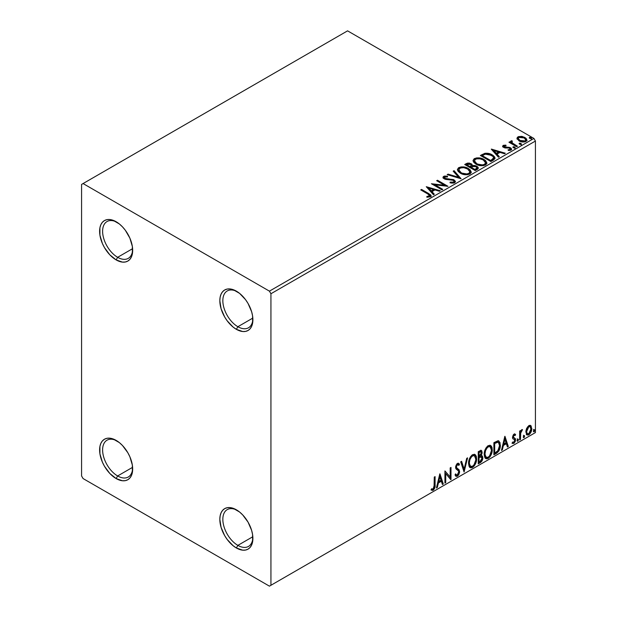 <?xml version="1.0" encoding="UTF-8"?>
<svg xmlns="http://www.w3.org/2000/svg" width="617" height="617" viewBox="0 0 617 617"><rect width="100%" height="100%" fill="white"/><g stroke="black" fill="none" stroke-linecap="round" stroke-linejoin="round"><path stroke-width="0.93" d="M237.869 326.717A21.256 12.271 -120 0 0 252.877 318.881A21.256 12.271 60 0 1 248.497 327.774A21.256 12.271 60 0 1 237.869 326.717L252.831 318.079L237.869 326.717A21.256 12.271 60 0 1 223.986 307.991A21.256 12.271 60 0 1 227.241 290.962A21.256 12.271 60 0 1 237.136 291.61A21.256 12.271 -120 0 0 222.845 301.119A21.256 12.271 -120 0 0 237.869 326.717L236.365 329.324L237.869 326.717M236.365 291.147L236.365 291.147A23.377 13.497 60 0 1 252.893 319.776A23.377 13.497 60 0 1 236.365 329.324L233.141 327.095L227.179 320.801L224.673 316.984L221.094 308.724L219.829 300.687L220.153 297.147L221.094 294.108L222.621 291.694L224.673 289.99L227.179 289.057L230.041 288.949L233.141 289.651L239.589 293.376L245.551 299.661L248.057 303.487L251.636 311.747L252.577 315.873L252.577 323.316L251.636 326.354L250.109 328.776L248.057 330.481L245.551 331.406L242.689 331.522L236.365 329.324A23.377 13.497 60 0 1 219.829 300.687A23.377 13.497 60 0 1 236.365 291.147L236.365 291.147M117.639 257.304A21.256 12.271 -120 0 0 132.655 249.469A21.256 12.271 60 0 1 128.267 258.361A21.256 12.271 60 0 1 117.639 257.304L132.609 248.666L117.639 257.304A21.256 12.271 60 0 1 103.756 238.578A21.256 12.271 60 0 1 107.011 221.549A21.256 12.271 60 0 1 116.906 222.197A21.256 12.271 -120 0 0 102.615 231.707A21.256 12.271 -120 0 0 117.639 257.304L116.135 259.911L117.639 257.304M116.135 221.734L116.135 221.734A23.377 13.497 60 0 1 132.67 250.363A23.377 13.497 60 0 1 116.135 259.911L109.811 254.806L104.45 247.571L102.391 243.491L99.923 235.185L99.923 227.735L100.864 224.696L102.391 222.282L104.45 220.577L106.957 219.644L109.811 219.536L112.911 220.238L119.366 223.963L122.467 226.84L125.32 230.249L129.886 238.154L132.354 246.461L132.354 253.903L131.413 256.942L129.886 259.364L127.827 261.068L125.32 261.994L122.467 262.109L116.135 259.911A23.377 13.497 60 0 1 99.607 231.275A23.377 13.497 60 0 1 116.135 221.734L116.143 221.734M117.639 475.962A21.256 12.271 -120 0 0 132.655 468.118A21.256 12.271 60 0 1 128.267 477.01A21.256 12.271 60 0 1 117.639 475.962L132.609 467.316L117.639 475.962A21.256 12.271 60 0 1 103.756 457.228A21.256 12.271 60 0 1 107.011 440.199A21.256 12.271 60 0 1 116.906 440.846A21.256 12.271 -120 0 0 102.615 450.356A21.256 12.271 -120 0 0 117.639 475.962L116.135 478.561L117.639 475.962M116.135 440.384L116.135 440.384A23.377 13.497 60 0 1 132.67 469.02A23.377 13.497 60 0 1 116.135 478.561L109.811 473.455L104.45 466.221L102.391 462.141L99.923 453.834L99.923 446.384L100.864 443.353L102.391 440.931L104.45 439.227L106.957 438.301L109.811 438.186L112.911 438.888L119.366 442.613L122.467 445.489L127.827 452.724L129.886 456.804L132.354 465.11L132.354 472.56L131.413 475.591L129.886 478.013L127.827 479.717L125.32 480.643L122.467 480.759L116.135 478.561A23.377 13.497 60 0 1 99.607 449.932A23.377 13.497 60 0 1 116.135 440.384L116.135 440.384M237.869 545.374A21.256 12.271 -120 0 0 252.877 537.53A21.256 12.271 60 0 1 248.497 546.423A21.256 12.271 60 0 1 237.869 545.374L252.831 536.728L237.869 545.374A21.256 12.271 60 0 1 223.986 526.64A21.256 12.271 60 0 1 227.241 509.611A21.256 12.271 60 0 1 237.136 510.259A21.256 12.271 -120 0 0 222.845 519.769A21.256 12.271 -120 0 0 237.869 545.374L236.365 547.973L237.869 545.374M236.365 509.796L236.365 509.796A23.377 13.497 60 0 1 252.893 538.425A23.377 13.497 60 0 1 236.365 547.973L233.141 545.744L227.179 539.451L224.673 535.633L221.094 527.373L219.829 519.337L220.153 515.797L221.094 512.766L222.621 510.344L224.673 508.639L227.179 507.714L230.041 507.598L233.141 508.3L239.589 512.025L242.689 514.902L248.057 522.136L251.636 530.396L252.577 534.523L252.577 541.973L251.636 545.004L250.109 547.426L248.057 549.13L245.551 550.056L242.689 550.171L236.365 547.973A23.377 13.497 60 0 1 219.829 519.337A23.377 13.497 60 0 1 236.365 509.796L236.365 509.796M81.575 184.421L81.575 475.962L83.079 478.561L269.428 586.15L535.425 432.579L270.932 585.278L270.932 293.746L535.425 141.038L535.425 432.579L535.425 141.038L533.921 138.439L269.428 291.147L83.079 183.558L347.572 30.85L533.921 138.439L347.572 30.85L81.575 184.421L81.575 475.962L83.079 478.561L269.428 586.15L270.932 585.278L270.932 293.746L269.428 291.147L83.079 183.558L81.575 184.421M517.085 138.864L519.745 141.262L524.28 142.003L526.887 140.499L526.147 138.347L522.422 136.504L518.727 136.542L517.424 137.298L516.984 138.331L519.02 140.892C521.188 142.165 523.494 142.357 525.946 141.463L526.972 140.02L524.959 137.468L521.434 136.342L517.995 136.866L516.984 139.018M516.645 146.684L517.447 146.214L511.963 142.751L511.578 141.91L512.349 141.378L511.917 140.684L510.683 141.231L510.891 142.427L509.765 141.779L508.956 142.242L516.645 146.684L517.447 146.214L512.357 143.129L511.917 140.684L510.591 141.578L510.891 142.427L509.765 141.779L508.956 142.242L516.645 146.684M504.205 146.615L504.459 147.664L504.205 145.92L506.056 145.789L505.871 145.134L505.871 145.766L505.871 145.134L503.048 145.512L502.662 146.221L503.071 147.008L504.93 147.949L508.817 147.987L510.112 148.589L509.989 149.592L508.069 149.761L508.315 150.44L510.436 150.324L511.562 149.538L511.184 148.311L509.835 147.494L504.29 146.854L504.05 146.036L506.056 145.789L505.871 145.134L503.341 145.334L503.21 146.098L504.59 145.782M493.322 160.142L494.981 158.546L494.711 157.057L493.106 155.415L489.967 153.818L485.085 153.286L480.365 155.476L490.885 161.554L493.322 160.142L495.042 158.122L492.227 154.859C490.191 153.54 487.731 153.031 484.839 153.332L480.365 155.476L490.885 161.554L493.322 160.142M472.491 165.796L471.234 163.76L471.234 164.454L468.735 163.698L466.205 164.346L471.234 164.454L471.234 163.76L466.205 163.652L466.205 164.346L465.318 164.862L466.205 164.346L466.205 163.652L464.717 164.515L475.237 170.585L478.252 168.418L478.082 167.323L476.833 166.212L474.82 165.51L472.483 165.618L471.812 164.153L469.437 163.096L467.339 163.15L464.717 164.515L475.237 170.585L477.342 169.374L478.306 168.079L476.833 166.212L472.522 165.348L472.522 166.042M461.076 178.76L454.066 170.662L453.179 171.171L458.601 177.256L448.065 174.125L447.186 174.634L461.076 178.76L454.066 170.662L453.179 171.171L458.601 177.256L448.065 174.125L447.186 174.634L461.076 178.76M442.736 189.35L434.908 184.83L447.996 186.319L437.476 180.241L436.666 180.712L444.51 185.239L431.406 183.743L441.926 189.82L442.736 189.35L434.908 184.83L447.996 186.319L437.476 180.241L436.666 180.712L444.51 185.239L431.406 183.743L441.926 189.82L442.736 189.35M427.751 193.939L429.679 195.728L426.825 196.514L427.226 197.216L430.566 196.684L431.129 195.921L430.782 194.995L421.558 189.427L420.748 189.897L427.751 193.939C429.285 194.54 429.81 195.28 429.339 196.152L426.825 196.514L427.226 197.216L430.427 196.769L431.144 195.805L428.661 193.53L421.558 189.427L420.748 189.897L427.751 193.939M426.278 186.704L433.427 194.725L434.306 194.216L432.016 191.648L434.97 189.936L439.427 191.262L440.307 190.753L426.278 186.704L433.427 194.725L434.306 194.216L432.016 191.648L434.97 189.936L439.427 191.262L440.307 190.753L426.278 186.704M454.675 182.771L455.369 181.259L453.526 179.578L446.346 178.807L444.602 178.058L444.734 176.979L447.495 176.948L447.479 176.207L444.518 176.053L443.083 176.956L443.5 178.305L445.173 179.277L453.225 180.303L454.058 181.213L453.688 182.084L450.132 182.123L450.009 182.809L453.618 183.133L455.439 181.676L454.05 179.84L445.011 178.359L444.734 176.979L447.495 176.948L447.479 176.207L443.669 176.354L443.006 177.334L444.248 178.853L453.225 180.303L454.081 181.398L453.534 182.177L450.132 182.123L450.009 182.809L454.675 182.771M460.313 173.184L463.606 174.472L467.539 174.734L470.293 173.716L471.187 171.888L470.007 169.69L467.347 167.963L463.745 166.945L461.061 166.914L458.5 167.801L457.436 169.451L458.13 171.379L460.313 173.184C463.267 174.935 466.452 175.205 469.853 174.002L471.195 172.066L468.357 168.48C465.372 166.698 462.164 166.42 458.732 167.654L457.428 169.613L460.313 173.184M475.954 164.153L479.255 165.433L483.188 165.695L485.941 164.677L486.828 162.857L485.656 160.659L483.512 159.178L480.674 158.137L476.71 157.883L474.149 158.762L473.077 160.42L473.779 162.348L475.954 164.153C478.915 165.904 482.093 166.174 485.502 164.97L486.836 163.035L483.998 159.448C481.013 157.667 477.813 157.389 474.38 158.623L473.069 160.582L475.954 164.153M491.286 149.175L498.436 157.196L499.315 156.687L497.024 154.111L499.978 152.407L504.428 153.733L505.315 153.224L491.417 149.098L498.436 157.196L499.315 156.687L497.024 154.111L499.978 152.407L504.428 153.733L505.315 153.224L491.286 149.175M513.336 147.733L514.516 147.972L515.095 147.386L513.506 146.715L512.928 147.054L513.336 147.733L514.886 147.849L514.686 146.954L513.136 146.838L513.336 147.733L513.136 146.838M519.545 144.154L520.717 144.386L521.303 143.8L519.715 143.136L519.128 143.468L519.545 144.154L521.095 144.27L520.887 143.375L519.337 143.252L519.545 144.154L519.337 143.252M529.656 138.308L530.836 138.547L531.414 137.961L529.625 137.336L529.239 137.876L529.656 138.308L531.206 138.424L531.006 137.529L529.455 137.414L529.656 138.308L529.455 137.414M530.258 425.337L530.998 425.83L528.823 425.622L526.64 428.352L525.892 431.098L526.571 434.553L528.144 435.101L529.502 434.314L531.615 430.196L531.191 426.069L530.342 425.368L529.147 425.452L526.64 428.352L525.854 431.954L527.057 434.977L528.823 434.808C530.821 433.126 531.808 431.036 531.785 428.53L530.574 425.475M519.645 439.952L520.455 439.481L520.717 432.702L522.344 429.548L521.38 430.057L520.455 431.915L520.455 430.604L519.645 431.075L519.645 439.952L520.455 439.481L520.586 433.381L522.483 429.586L521.866 429.64L520.455 431.915L520.455 430.604L519.645 431.075L519.645 439.952M514.431 435.101L513.491 434.869L515.126 435.556L515.604 434.515L514.848 434.029L515.604 434.515L514.038 434.16L513.367 434.754L512.511 437.715L512.951 438.834L514.601 439.659L514.732 440.924L513.807 442.389L512.696 442.096L512.226 443.191L513.892 443.43L515.372 441.317L515.457 438.918L513.305 436.867L513.915 435.347L515.126 435.556L515.604 434.515L514.162 434.09L512.496 437.376L512.758 438.594L514.601 439.659L514.794 440.391L513.807 442.389L512.696 442.096L512.58 443.515L511.987 443.168M496.33 453.41L498.898 450.942L500.256 446.824L500.009 442.536L498.305 440.769L493.885 442.674L493.885 454.822L496.33 453.41L495.729 453.063L493.885 454.127L495.729 453.063L496.33 453.41C499.138 451.351 500.48 448.598 500.364 445.166L498.891 440.97L497.981 440.746L493.885 442.674L493.885 454.822L496.33 453.41M478.244 463.853L481.761 461.285L482.826 457.76L482.425 456.125L481.167 455.616L482.101 453.217L481.831 450.942L480.736 450.418L478.244 451.706L478.244 463.853L480.342 462.642C481.993 461.4 482.818 459.773 482.826 457.76L482.062 455.77L481.167 455.616L482.155 452.462L481.43 450.51L478.244 451.706L478.244 463.853M464.084 472.028L467.586 457.86L466.707 458.369L464.146 469.059L461.593 461.323L460.706 461.832L464.084 472.028L467.586 457.86L466.707 458.369L464.146 469.059L461.593 461.323L460.706 461.832L464.084 472.028M445.736 482.625L445.736 473.586L450.996 479.586L450.996 467.439L450.186 467.902L450.186 476.964L444.926 470.941L444.926 483.088L445.736 482.625L444.926 482.394L445.736 482.625L445.736 473.586L450.819 479.694L450.996 467.439L450.186 467.902L450.186 476.964L444.926 470.941L444.926 483.088L445.736 482.625M431.175 489.944L433.157 490.199L432.556 489.852L434.144 487.746L434.484 484.484C434.808 486.497 434.167 488.286 432.556 489.852L433.157 490.199C434.769 488.633 435.409 486.844 435.085 484.831L434.484 484.484L434.484 476.972L434.484 484.484L435.085 484.831L435.085 476.625L434.275 477.095L434.044 487.692L433.011 489.026L431.584 488.772L431.175 489.944L432.571 490.415L433.45 489.998L434.939 487.345L435.085 476.625L434.275 477.095L434.275 485.17L433.149 488.957L431.584 488.772L431.175 489.944L431.576 490.214M439.805 473.902L436.435 487.993L437.314 487.484L438.394 482.964L441.348 481.26L442.428 484.53L443.314 484.021L439.936 473.825L436.435 487.993L437.314 487.484L438.394 482.964L441.348 481.26L442.428 484.53L443.314 484.021L439.805 473.902M457.452 464.647L456.85 464.3L455.793 466.444L456.395 466.791L457.452 464.647L458.184 464.593L456.85 464.3L458.863 465.388L459.495 464.277L458.655 463.321L457.467 463.39L455.585 467.316L456.002 468.92L458.554 471.033L458.824 472.074L457.351 474.982L456.518 475.013L455.701 473.91L455.045 474.905L456.04 476.293L457.413 476.193L458.747 474.751L459.596 472.221L459.11 469.768L456.881 468.079L456.395 466.791L457.22 464.809L458.153 464.578L458.863 465.388L459.495 464.277L458.153 463.182L456.981 463.76L455.693 466.275L455.685 468.21L458.423 470.848L458.817 472.29L457.351 474.982L456.302 474.851L455.701 473.91L455.045 474.905L455.531 475.8L456.202 476.37L457.413 476.193L455.762 476.069M468.534 463.444L469.067 466.321L470.802 467.848L472.591 467.431L474.38 465.773L475.661 463.436L476.571 459.835L476.401 456.657L475.653 455.076L474.334 454.251L472.059 455.014L470.324 457.012L469.005 460.112L468.534 463.444L470.2 467.624L472.591 467.431C475.329 465.056 476.679 462.148 476.625 458.709L474.967 454.482L472.529 454.698C469.807 457.097 468.473 460.012 468.534 463.444M484.175 454.413L484.707 457.29L486.451 458.817L488.232 458.4L490.021 456.742L491.309 454.405L492.219 450.803L492.05 447.626L491.294 446.045L489.983 445.219L487.7 445.975L485.972 447.981L484.646 451.073L484.175 454.413L485.841 458.593L488.232 458.4C490.978 456.025 492.32 453.117 492.266 449.677L490.608 445.451L488.17 445.667C485.448 448.065 484.114 450.981 484.175 454.413M504.814 436.366L501.444 450.464L502.323 449.955L503.403 445.435L506.356 443.731L507.436 447.001L508.315 446.492L504.945 436.288L501.444 450.464L502.323 449.955L503.403 445.435L506.356 443.731L507.436 447.001L508.315 446.492L504.814 436.366M517.085 440.577L517.47 441.271L518.049 440.931L518.265 439.219L517.123 440.199L517.756 441.194L518.434 439.798L517.756 439.173L517.085 440.577L517.756 441.194M523.285 436.99L523.671 437.684L524.257 437.353L524.473 435.641L523.324 436.62L523.964 437.615L524.635 436.211L523.964 435.594L523.285 436.99L523.964 437.615M533.404 431.152L533.79 431.846L534.368 431.514L534.584 429.802L533.443 430.782L534.075 431.777L534.754 430.373L534.075 429.748L533.404 431.152L534.075 431.777M430.974 489.875L432.556 489.852L431.252 489.998M439.666 474.473L442.713 483.674L443.314 484.021L442.235 483.952L442.713 483.674L439.666 474.473M440.746 480.913L441.348 481.26L440.746 480.913L437.792 482.617L438.394 482.964L437.792 482.617L436.713 487.137L437.314 487.484L436.628 487.191L437.792 482.617L440.746 480.913M439.265 476.447L438.139 481.175L438.741 481.522L438.139 481.175L439.265 476.447L439.867 476.794L441.001 480.219L438.741 481.522L439.867 476.794L439.265 476.447M444.926 471.01L450.186 476.964L444.926 471.01M450.395 467.786L450.395 479.185L450.395 467.786M450.479 479.286L450.996 479.586L450.479 479.286M445.135 473.239L445.736 473.586L445.135 473.239L445.135 482.278L445.135 473.239M455.477 474.249L456.518 475.013M458.894 463.93L458.408 464.778L458.894 463.93M456.881 468.079L455.793 466.444L456.279 467.732L457.883 468.712L456.881 468.079M459.634 471.627L457.282 468.365L459.634 471.627L459.033 471.28L456.811 475.846L457.413 476.193L459.634 471.627M455.601 476.023L457.305 475.491L458.894 472.499L458.724 469.799L455.824 466.853L456.202 464.963L457.552 464.231M457.305 475.491L457.76 474.99M458.894 470.239L458.724 469.799M456.156 474.758L455.369 474.08M461.184 461.555L463.544 468.712L464.146 469.059L463.544 468.712L461.184 461.555M466.791 458.315L463.753 471.033L466.791 458.315M474.658 454.336L476.023 458.362L476.625 458.709L476.023 458.362C476.077 461.801 474.728 464.709 471.99 467.084L472.591 467.431L469.907 467.424M469.491 467.208L471.99 467.084L474.488 464.293L475.969 459.488L475.491 455.431M470.54 466.174L468.92 464.246L469.151 459.804L471.211 456.148L472.715 455.277L473.972 455.5M474.496 455.809L471.959 455.577L474.496 455.809L475.815 459.179C475.869 461.948 474.781 464.293 472.56 466.197L470.671 466.344L468.743 462.627L470.671 466.344M469.344 462.974C469.29 460.213 470.362 457.86 472.56 455.924L471.959 455.577C469.768 457.513 468.689 459.866 468.743 462.627L469.344 462.974L469.915 459.657L471.465 456.873L472.946 455.739L474.573 455.847L475.638 457.536L475.776 460.081L474.003 464.856L472.56 466.197L471.141 466.521L470.115 465.85L469.344 462.974M481.098 450.395L482.155 452.462L481.553 452.114L481.106 454.289M480.936 451.798L480.334 451.451L478.453 452.138L479.054 452.485L480.936 451.798L481.345 452.947L480.566 455.277L481.167 455.616L480.574 455.269L479.054 456.379L478.453 456.032L478.453 452.138L480.396 451.49M481.723 455.647L482.826 457.76L482.224 457.413C482.216 459.426 481.391 461.053 479.741 462.295L480.342 462.642L479.741 462.295L478.244 463.159L480.797 461.416L482.085 458.739L481.638 455.562M481.013 454.49L481.553 452.114L480.959 450.256M481.522 451.544L481.414 451.035M480.751 456.788L481.838 457.305L481.838 459.357L480.967 460.891L479.054 462.141L479.054 457.629L478.453 457.282L478.453 461.794L479.054 462.141L479.054 457.629L481.468 456.873L480.149 456.441L480.751 456.788L480.149 456.441L478.861 457.043L479.463 457.39L478.453 457.282L479.054 457.629L480.751 456.788L482.016 458.23L479.98 461.609L479.054 462.141L478.453 461.794L478.453 457.282L480.149 456.441L481.237 456.958M481.345 452.947L479.054 456.379L479.054 452.485L478.453 452.138L478.453 456.032L479.054 456.379L479.054 452.485L480.797 451.752L481.345 452.947M490.307 445.304L491.664 449.33L492.266 449.677L491.664 449.33C491.718 452.77 490.376 455.678 487.631 458.053L488.232 458.4L485.548 458.392M485.132 458.176L487.631 458.053L490.129 455.261L491.618 450.456L491.132 446.399M486.181 457.143L484.561 455.215L484.954 450.279L487.229 446.801L488.356 446.245L489.62 446.469M490.145 446.77L487.607 446.546L490.145 446.77L491.456 450.148C491.51 452.917 490.43 455.261 488.209 457.166L486.319 457.305L484.384 453.588L486.319 457.305M484.985 453.935C484.939 451.181 486.011 448.829 488.209 446.893L487.607 446.546C485.409 448.482 484.337 450.834 484.384 453.588L484.985 453.935L485.556 450.626L487.106 447.842L488.587 446.708L490.222 446.816L491.279 448.505L491.448 450.595L489.651 455.824L488.209 457.166L486.782 457.49L485.756 456.819L484.985 453.935M498.582 440.831L499.762 444.818L500.364 445.166L499.762 444.818C499.878 448.251 498.536 451.004 495.729 453.063L497.942 451.143L499.438 447.641L499.647 443.199L498.521 440.777M498.397 442.312L496.955 441.795L497.557 442.142L496.955 441.795L494.626 442.798L495.227 443.145L494.094 443.106L494.695 443.453L497.557 442.142L498.397 442.312L499.554 445.628L497.734 451.05L494.695 453.109L494.094 452.762L494.695 453.109L494.695 443.453L494.094 443.106L494.094 452.762L494.094 443.106L496.677 441.849L497.911 442.034M504.675 436.944L507.714 446.145L508.315 446.492L507.243 446.415L507.714 446.145L504.675 436.944M505.755 443.384L506.356 443.731L505.755 443.384L502.801 445.088L503.403 445.435L502.801 445.088L501.721 449.608L502.323 449.955L501.636 449.654L502.801 445.088L505.755 443.384M504.274 438.911L503.148 443.646L503.75 443.993L503.148 443.646L504.274 438.911L504.876 439.258L506.009 442.682L503.75 443.993L504.876 439.258L504.274 438.911M515.604 434.515L514.563 433.813M515.002 434.167L514.57 435.116L515.002 434.167M514.092 435.216L513.491 434.869L512.704 436.52L513.305 436.867L514.092 435.216L515.126 435.556M513.506 437.553L512.704 436.52L513.506 437.553M514.092 434.846L513.313 435L512.719 436.304L512.904 437.206L513.714 437.654M515.334 438.656L514.308 438.001L515.334 438.656L514.732 438.309L515.604 439.875L515.002 439.528L515.604 439.875L513.892 443.43L512.226 443.191M512.326 443.291L513.676 442.805L514.586 441.471L515.002 439.528L514.532 438.062L515.002 439.528L513.29 443.083L512.318 443.291M513.807 442.389L512.696 442.096M512.758 438.594L514.601 439.659M513.136 438.888L513.814 439.15M517.162 438.826L517.756 439.173M518.434 439.798L517.833 439.451L517.115 440.87M517.085 440.885L517.794 439.119M519.853 430.951L520.455 431.915L519.853 430.951M521.018 430.543L521.712 429.741L521.496 430.404L522.098 430.751L521.072 430.496M520.27 431.807L519.984 433.034L520.586 433.381L519.984 433.034L519.853 436.157L520.455 436.504L519.853 436.157L519.853 439.134L520.455 439.481L519.645 439.258L520.316 431.661M523.363 435.247L523.964 435.594M524.635 436.211L524.034 435.864L523.316 437.291M523.285 437.306L523.995 435.54M530.998 425.83L530.396 425.483L531.183 428.183L531.785 428.53L531.183 428.183C531.206 430.689 530.219 432.779 528.221 434.461L528.823 434.808L526.771 434.769M526.301 434.53L527.874 434.638L529.71 433.026M530.057 432.455L531.175 428.584L530.204 425.29M527.257 433.589L526.178 432.247L526.34 429.239L527.712 426.756L529.563 426.362M530.034 426.632L528.214 426.37L530.034 426.632L530.975 429L528.815 433.72L527.535 433.813L526.062 431.152L527.535 433.813M526.663 431.499L528.815 426.717L528.214 426.37L526.062 431.152L526.663 431.499L527.851 427.635L529.077 426.586L530.157 426.709L530.967 429.301L529.787 432.818L527.851 433.936L526.941 433.065L526.663 431.499M533.474 429.401L534.075 429.748M534.754 430.373L534.152 430.026L533.435 431.445M533.404 431.468L534.114 429.694M441.001 480.219L438.741 481.522L439.867 476.794L441.001 480.219M494.695 443.453L498.073 442.181L499.138 443.191L499.554 445.628L498.204 450.449L494.695 453.109L494.695 443.453M506.009 442.682L503.75 443.993L504.876 439.258L506.009 442.682M269.428 291.147L533.921 138.439L535.425 141.038L270.932 293.746L269.428 291.147M270.932 585.278L535.425 432.579L270.932 585.278M431.129 196.345L429.648 194.818L421.349 190.244L421.558 189.427L421.558 190.121L428.661 194.224L428.661 193.53L428.661 194.224L431.067 196.137M429.687 196.237L429.023 196.977L426.825 197.209L428.653 197.062L428.653 196.368L428.653 197.062L429.339 196.846L429.339 196.152M426.979 187.491L439.512 191.208L426.979 187.491M432.016 192.342L432.016 191.648L432.016 192.342L433.898 194.455L432.016 192.342M428.884 188.825L431.283 191.517L433.55 190.213L433.55 189.519L433.55 190.213L431.283 191.517L431.283 190.823L431.283 191.517L428.884 188.825L428.884 188.131L433.55 189.519L431.283 190.823L428.884 188.131L428.884 188.825M432.671 184.475L444.51 185.933L444.51 185.239L444.51 185.933L432.671 184.475M437.268 181.059L437.476 180.241L437.476 180.935L446.747 186.288L437.268 181.059M434.908 185.524L434.908 184.83L434.908 185.524L442.134 189.697L434.908 185.524M454.073 182.169L453.364 182.956L451.852 183.11L450.132 182.817L450.132 182.123L450.132 182.817L453.534 182.871L454.081 181.398M443.075 177.681L443.669 176.354L443.669 177.048L447.479 176.902L447.479 176.207L447.479 176.948L444.518 176.747L443.006 177.997M444.348 178.22L444.734 176.979M444.734 177.673L445.011 179.053L445.011 178.359L445.011 179.053L446.855 179.562L446.855 178.868L446.855 179.562L448.906 179.586L448.906 178.891L448.906 179.586L454.05 180.534L454.05 179.84L455.385 182M455.369 181.953L452.94 180.056L445.86 179.4L444.602 178.753L444.394 178.005M447.981 174.873L448.065 174.125L448.065 174.819L458.601 177.951L458.601 177.256L458.601 177.951L447.981 174.873M453.588 171.634L454.066 170.662L454.066 171.356L460.513 178.598L454.066 171.356L453.588 171.634M457.459 169.968L458.732 167.654L458.732 168.348C462.164 167.114 465.372 167.392 468.357 169.174L468.357 168.48L468.357 169.174L471.164 172.405M471.187 172.583L470.609 171.079L468.812 169.459L463.745 167.639L459.241 168.094L457.945 168.973L457.436 170.145M460.544 167.693L459.804 167.878M469.846 172.567L469.39 173.593L467.894 174.457L463.745 174.441L460.398 172.945L458.809 170.415M458.809 169.845L461.115 173.408C463.475 174.812 466.012 175.043 468.75 174.094L468.75 173.4C466.012 174.349 463.475 174.117 461.115 172.714L458.809 169.845L459.85 168.256C462.611 167.307 465.179 167.539 467.539 168.95L469.846 171.75L468.75 174.094L469.846 171.75M472.483 165.618L472.483 166.312L476.833 166.906L476.833 166.212L478.252 168.418M478.26 168.449L475.908 166.482L472.483 166.312M478.082 168.017L477.766 167.608M473.64 166.143L473.054 166.204M469.437 163.79L468.735 163.698M476.941 168.541L474.967 170.192L471.056 167.932L471.056 167.238L472.877 166.328L476.023 166.683L476.941 167.855L475.892 169.66L476.941 168.549L476.941 167.855L474.967 169.498L474.967 170.192L475.892 169.66L475.892 168.965L474.967 169.498L471.056 167.238L471.056 167.932L474.967 170.192L474.967 169.498L471.056 167.238L474.55 166.197L476.216 166.806L476.941 167.847M471.288 166.32L470.756 166.845M470.393 167.068L470.393 166.374L469.977 167.307L470.393 167.068L469.977 167.307L466.606 165.364L466.606 164.67L467.447 164.184L470.447 164.238L471.357 165.364L470.393 167.068L471.357 165.364M469.977 166.613L466.606 164.67L466.606 165.364L469.977 167.307L469.977 166.613L466.606 164.67L468.527 163.798L470.447 164.238L471.349 165.317L469.977 166.613M473.1 160.937L474.38 158.623L474.38 159.317C477.813 158.083 481.013 158.361 483.998 160.142L483.998 159.448L483.998 160.142L486.813 163.374M486.828 163.551L484.893 160.721L480.674 158.831L475.445 158.847L473.594 159.942L473.077 161.114M476.185 158.654L475.445 158.847M485.486 163.528L485.031 164.562L483.543 165.425L479.394 165.41L476.046 163.914L474.458 161.384M474.45 160.813L476.764 164.377C479.116 165.78 481.661 166.004 484.391 165.063L484.391 164.369C481.661 165.31 479.116 165.086 476.764 163.682L474.45 160.813L475.491 159.225C478.252 158.276 480.82 158.507 483.188 159.911L485.494 162.718L484.391 165.063L485.494 162.718M494.711 157.751L491.857 155.345L487.893 153.995L484.422 154.127L480.959 155.823L481.954 155.253L481.954 154.559L481.954 155.253L484.839 154.026L484.839 153.332L484.839 154.026C487.731 153.726 490.191 154.235 492.227 155.553L492.227 154.859L492.227 155.553L495.004 158.469M493.608 158.492L492.019 160.335M491.479 160.651L490.615 161.16L482.247 156.332L490.615 161.16L490.615 160.466L482.247 155.638L482.247 156.332L482.247 155.638L485.402 154.157L491.417 155.322C493.16 156.217 493.816 157.289 493.376 158.554L493.376 159.248L493.608 157.829L491.479 159.957L491.479 160.651L493.376 159.248L493.376 158.554L490.615 160.466L490.615 161.16L491.479 160.651L491.479 159.957L490.615 160.466L482.247 155.638L485.402 154.157L488.679 154.219L492.806 156.332L493.531 157.412L493.376 158.554M491.988 149.954L504.521 153.679L491.988 149.954M497.024 154.805L497.024 154.111L497.024 154.805L498.906 156.919L497.024 154.805M493.885 151.296L496.292 153.988L498.551 152.677L498.551 151.983L498.551 152.677L496.292 153.988L496.292 153.294L496.292 153.988L493.885 151.296L493.885 150.602L498.551 151.983L496.292 153.294L493.885 150.602L493.885 151.296M509.125 150.502L509.989 150.286L509.989 149.592L508.069 149.761L508.315 150.44L511.023 150.078L511.624 149.237L510.506 147.81L510.506 148.504L509.056 147.972L510.506 148.504L510.506 147.81L509.056 147.278L509.056 147.972L506.95 147.941L509.056 147.972L509.056 147.278L506.95 147.247L506.95 147.941L505.747 147.987L506.95 147.941L506.95 147.247L505.354 147.255L505.354 147.949L504.868 147.841L505.354 147.949L505.354 147.255L504.459 146.969L504.151 147.432L504.205 145.92M511.57 149.599L510.506 148.504L511.555 149.561M502.739 146.545L503.21 145.404L502.662 146.183L503.688 147.455L508.817 147.987L509.742 148.304L509.989 150.286L510.336 149.098L509.989 149.592M505.176 145.782L502.716 146.591M510.305 149.623L509.071 150.502M513.097 147.556L514.686 147.648L514.686 146.954L514.886 148.543M514.886 147.849L514.686 146.954M514.948 147.849L513.066 147.579M509.557 142.589L509.765 141.779L509.765 142.473L510.891 143.121L510.891 142.427L510.891 143.121L509.557 142.589M510.66 141.964L511.038 140.884L511.038 141.578L511.917 141.378L511.917 140.684L511.963 141.455L510.606 142.126M511.57 142.658L511.848 141.509M511.848 142.203L512.357 143.823L512.357 143.129L512.357 143.823L514.871 145.419L514.871 144.725L514.871 145.419L516.853 146.561L512.634 144.039L511.578 142.604M521.157 144.262L519.267 144L520.887 144.07L520.887 143.375L521.095 144.964M521.095 144.27L520.887 143.375M518.735 137.236L517.031 138.663L517.995 136.866L517.995 137.56L521.434 137.036L521.434 136.342L521.434 137.036L524.959 138.162L524.959 137.468L524.959 138.162L526.933 140.36L526.147 139.041L524.195 137.768L519.491 137.051M525.684 140.26L525.005 141.617L522.306 141.964L519.352 140.807L518.288 138.848M518.249 138.432L519.838 141.123L519.838 140.429L519.838 141.123L525.005 141.617L525.005 140.923L519.838 140.429L518.249 138.432L518.936 137.414L524.157 137.938L525.723 139.858L525.005 141.617L525.723 139.858M529.417 138.139L531.006 138.223L531.006 137.529L531.206 139.118M531.206 138.424L531.006 137.529M531.268 138.424L529.386 138.154M433.55 189.519L431.283 190.823L428.884 188.131L433.55 189.519M467.539 168.95L469.367 170.485L469.846 171.873L468.935 173.284L466.892 173.971L461.909 173.122L459.781 171.734L458.824 170.099L459.495 168.495L461.732 167.693L463.868 167.716L467.539 168.95M483.188 159.911L485.016 161.446L485.486 162.834L484.576 164.253L482.533 164.94L477.558 164.091L475.429 162.703L474.465 161.068L475.144 159.464L477.373 158.662L479.509 158.685L483.188 159.911M498.551 151.983L496.292 153.294L493.885 150.602L498.551 151.983M524.157 137.938L525.723 139.774L525.244 140.761L523.74 141.301L520.1 140.568L518.249 138.517L518.696 137.576L520.216 137.043L524.157 137.938M470.2 467.624L469.599 467.277M481.43 450.51L480.828 450.163M485.841 458.593L485.24 458.246M514.755 435.224L514.154 434.877M513.76 437.785L513.159 437.438M513.051 442.412L512.449 442.065M514.385 439.474L513.784 439.127M527.057 434.977L526.455 434.63M431.144 195.805L431.144 196.499M471.195 172.066L471.195 172.76M486.836 163.035L486.836 163.729M502.662 146.183L502.662 146.877M515.118 147.509L515.118 148.203M521.319 143.931L521.319 144.625M526.972 140.02L526.972 140.715M531.438 138.092L531.438 138.786"/></g></svg>
